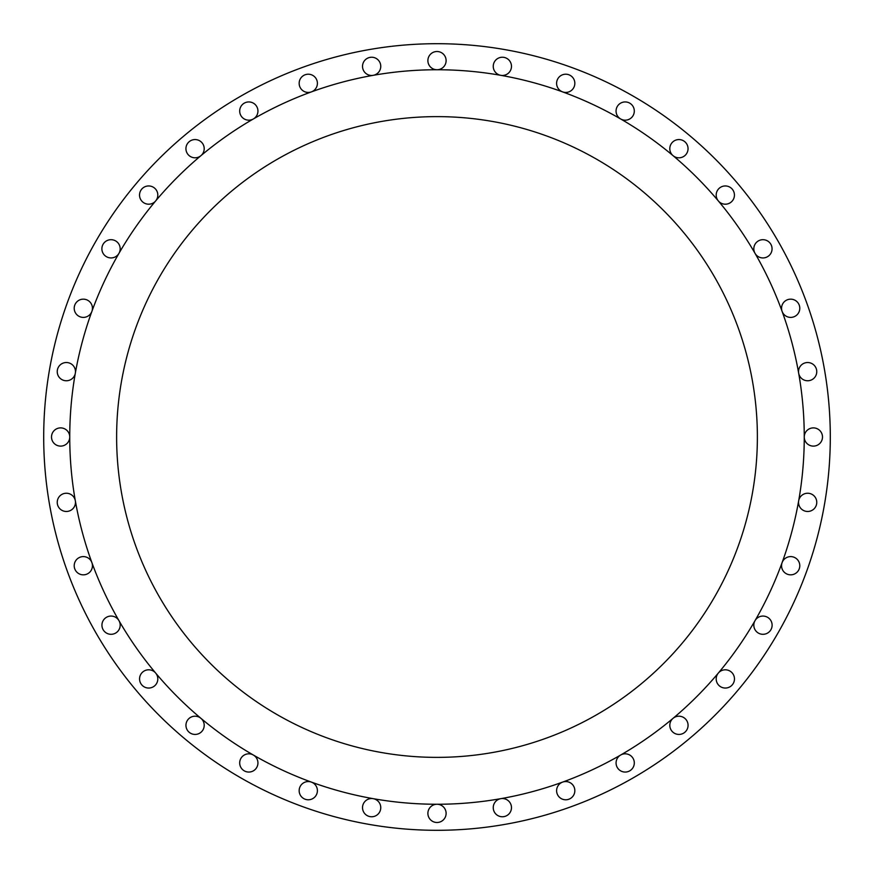 <?xml version="1.0" encoding="UTF-8"?>
<svg xmlns="http://www.w3.org/2000/svg" width="874" height="874" viewBox="0 0 874 874"><rect width="100%" height="100%" fill="white"/><g stroke="black" fill="none" stroke-linecap="round" stroke-linejoin="round"><path stroke-width="1.31" d="M91.89 311.395A9.111 9.111 0 0 0 83.325 299.159A9.111 9.111 0 0 0 74.214 308.271A9.111 9.111 0 0 0 91.89 311.395M118.951 253.373A9.111 9.111 0 0 0 111.053 239.695A9.111 9.111 0 0 0 108.693 257.622A9.111 9.111 0 0 0 118.951 253.373M155.67 200.933A9.111 9.111 0 0 0 148.689 185.954A9.111 9.111 0 0 0 145.565 203.642A9.111 9.111 0 0 0 155.67 200.933M200.933 155.67A9.111 9.111 0 0 0 195.077 139.567A9.111 9.111 0 0 0 191.22 156.949A9.111 9.111 0 0 0 200.933 155.67M253.373 118.951A9.111 9.111 0 0 0 248.817 101.941A9.111 9.111 0 0 0 239.695 111.053A9.111 9.111 0 0 0 253.373 118.951M311.395 91.89A9.111 9.111 0 0 0 308.271 74.214A9.111 9.111 0 0 0 299.159 83.325A9.111 9.111 0 0 0 311.395 91.89M373.231 75.328A9.111 9.111 0 0 0 380.758 66.348A9.111 9.111 0 0 0 371.647 57.236A9.111 9.111 0 0 0 362.524 66.348A9.111 9.111 0 0 0 373.231 75.328M437 69.745A9.111 9.111 0 0 0 446.111 60.634A9.111 9.111 0 0 0 437 51.511A9.111 9.111 0 0 0 427.889 60.634A9.111 9.111 0 0 0 437 69.745M500.769 75.328A9.111 9.111 0 0 0 511.476 66.348A9.111 9.111 0 0 0 502.353 57.236A9.111 9.111 0 0 0 493.242 66.348A9.111 9.111 0 0 0 500.769 75.328M562.605 91.89A9.111 9.111 0 0 0 574.841 83.325A9.111 9.111 0 0 0 565.729 74.214A9.111 9.111 0 0 0 562.605 91.89M620.627 118.951A9.111 9.111 0 0 0 634.306 111.053A9.111 9.111 0 0 0 625.183 101.941A9.111 9.111 0 0 0 620.627 118.951M673.067 155.67A9.111 9.111 0 0 0 688.046 148.689A9.111 9.111 0 0 0 678.923 139.567A9.111 9.111 0 0 0 673.067 155.67M718.33 200.933A9.111 9.111 0 0 0 734.433 195.077A9.111 9.111 0 0 0 725.311 185.954A9.111 9.111 0 0 0 718.33 200.933M755.049 253.373A9.111 9.111 0 0 0 772.059 248.817A9.111 9.111 0 0 0 762.947 239.695A9.111 9.111 0 0 0 755.049 253.373M782.11 311.395A9.111 9.111 0 0 0 799.786 308.271A9.111 9.111 0 0 0 790.675 299.159A9.111 9.111 0 0 0 782.11 311.395M798.672 373.231A9.111 9.111 0 0 0 808.45 380.725A9.111 9.111 0 0 0 816.764 371.647A9.111 9.111 0 0 0 807.652 362.524A9.111 9.111 0 0 0 798.672 373.231M804.255 437A9.111 9.111 0 0 0 813.366 446.111A9.111 9.111 0 0 0 822.489 437A9.111 9.111 0 0 0 813.366 427.889A9.111 9.111 0 0 0 804.255 437A367.255 367.255 0 0 0 437 69.745A367.255 367.255 0 0 0 69.745 437A367.255 367.255 0 0 0 437 804.255A367.255 367.255 0 0 0 804.255 437M798.541 502.353A9.111 9.111 0 0 0 807.652 511.476A9.111 9.111 0 0 0 816.764 502.353A9.111 9.111 0 0 0 808.45 493.275A9.111 9.111 0 0 0 798.541 502.353M781.553 565.729A9.111 9.111 0 0 0 790.675 574.841A9.111 9.111 0 0 0 799.786 565.729A9.111 9.111 0 0 0 782.11 562.605A9.111 9.111 0 0 0 781.553 565.729M753.825 625.183A9.111 9.111 0 0 0 762.947 634.306A9.111 9.111 0 0 0 765.307 616.378A9.111 9.111 0 0 0 753.825 625.183M716.199 678.923A9.111 9.111 0 0 0 725.311 688.046A9.111 9.111 0 0 0 728.435 670.358A9.111 9.111 0 0 0 716.199 678.923M669.812 725.311A9.111 9.111 0 0 0 678.923 734.433A9.111 9.111 0 0 0 682.78 717.051A9.111 9.111 0 0 0 669.812 725.311M616.072 762.947A9.111 9.111 0 0 0 625.183 772.059A9.111 9.111 0 0 0 634.306 762.947A9.111 9.111 0 0 0 620.627 755.049A9.111 9.111 0 0 0 616.072 762.947M556.607 790.675A9.111 9.111 0 0 0 565.729 799.786A9.111 9.111 0 0 0 574.841 790.675A9.111 9.111 0 0 0 562.605 782.11A9.111 9.111 0 0 0 556.607 790.675M493.242 807.652A9.111 9.111 0 0 0 502.353 816.764A9.111 9.111 0 0 0 511.476 807.652A9.111 9.111 0 0 0 500.769 798.672A9.111 9.111 0 0 0 493.242 807.652M427.889 813.366A9.111 9.111 0 0 0 437 822.489A9.111 9.111 0 0 0 446.111 813.366A9.111 9.111 0 0 0 437 804.255A9.111 9.111 0 0 0 427.889 813.366M362.524 807.652A9.111 9.111 0 0 0 371.647 816.764A9.111 9.111 0 0 0 380.758 807.652A9.111 9.111 0 0 0 373.231 798.672A9.111 9.111 0 0 0 362.524 807.652M299.159 790.675A9.111 9.111 0 0 0 308.271 799.786A9.111 9.111 0 0 0 311.395 782.11A9.111 9.111 0 0 0 299.159 790.675M239.695 762.947A9.111 9.111 0 0 0 248.817 772.059A9.111 9.111 0 0 0 253.373 755.049A9.111 9.111 0 0 0 239.695 762.947M185.954 725.311A9.111 9.111 0 0 0 195.077 734.433A9.111 9.111 0 0 0 200.933 718.33A9.111 9.111 0 0 0 185.954 725.311M139.567 678.923A9.111 9.111 0 0 0 148.689 688.046A9.111 9.111 0 0 0 155.67 673.067A9.111 9.111 0 0 0 139.567 678.923M101.941 625.183A9.111 9.111 0 0 0 111.053 634.306A9.111 9.111 0 0 0 118.951 620.627A9.111 9.111 0 0 0 101.941 625.183M74.214 565.729A9.111 9.111 0 0 0 83.325 574.841A9.111 9.111 0 0 0 91.89 562.605A9.111 9.111 0 0 0 74.214 565.729M57.236 502.353A9.111 9.111 0 0 0 66.348 511.476A9.111 9.111 0 0 0 75.328 500.769A9.111 9.111 0 0 0 65.55 493.275A9.111 9.111 0 0 0 57.236 502.353M75.328 373.231A9.111 9.111 0 0 0 66.348 362.524A9.111 9.111 0 0 0 57.236 371.647A9.111 9.111 0 0 0 65.55 380.725A9.111 9.111 0 0 0 75.328 373.231M51.511 437A9.111 9.111 0 0 0 60.634 446.111A9.111 9.111 0 0 0 69.745 437A9.111 9.111 0 0 0 60.634 427.889A9.111 9.111 0 0 0 51.511 437M830.3 437A393.3 393.3 0 0 0 437 43.7A393.3 393.3 0 0 0 43.7 437A393.3 393.3 0 0 0 437 830.3A393.3 393.3 0 0 0 830.3 437M116.624 437A320.376 320.376 0 0 0 437 757.376A320.376 320.376 0 0 0 757.376 437A320.376 320.376 0 0 0 437 116.624A320.376 320.376 0 0 0 116.624 437"/></g></svg>
